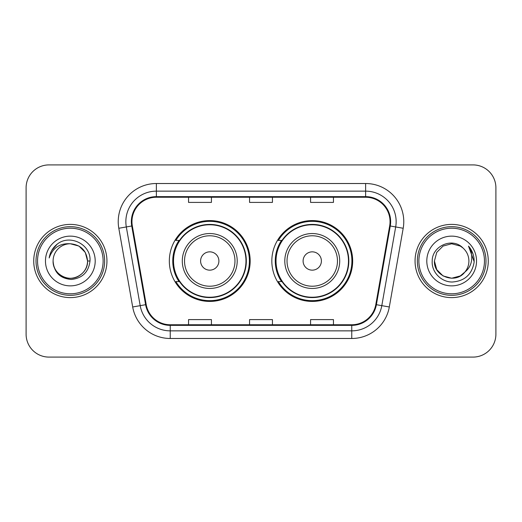 <?xml version="1.0" encoding="UTF-8"?>
<svg xmlns="http://www.w3.org/2000/svg" width="522" height="522" viewBox="0 0 522 522"><rect width="100%" height="100%" fill="white"/><g stroke="black" fill="none" stroke-linecap="round" stroke-linejoin="round"><path stroke-width="0.78" d="M271.832 261A40.422 40.422 0 0 0 312.254 301.422A40.422 40.422 0 0 0 352.67 261A40.422 40.422 0 0 0 312.254 220.578A40.422 40.422 0 0 0 271.832 261M169.33 261A40.422 40.422 0 0 0 209.746 301.422A40.422 40.422 0 0 0 250.168 261A40.422 40.422 0 0 0 209.746 220.578A40.422 40.422 0 0 0 169.33 261M179.02 281.593A36.99 36.99 0 0 1 179.02 240.407M281.521 281.593A36.99 36.99 0 0 1 281.521 240.407M26.1 187.783L26.1 334.217A22.877 22.877 0 0 0 48.977 357.094L473.023 357.094A22.877 22.877 0 0 0 495.9 334.217L495.9 187.783A22.877 22.877 0 0 0 473.023 164.906L48.977 164.906A22.877 22.877 0 0 0 26.1 187.783L26.1 334.217M33.728 261A36.605 36.605 0 0 0 70.333 297.605A36.605 36.605 0 0 0 106.945 261A36.605 36.605 0 0 0 70.333 224.395A36.605 36.605 0 0 0 33.728 261A36.605 36.605 0 0 0 70.333 297.605A36.605 36.605 0 0 0 106.945 261A36.605 36.605 0 0 0 70.333 224.395A36.605 36.605 0 0 0 33.728 261M415.055 261A36.605 36.605 0 0 0 451.667 297.605A36.605 36.605 0 0 0 488.272 261A36.605 36.605 0 0 0 451.667 224.395A36.605 36.605 0 0 0 415.055 261A36.605 36.605 0 0 0 451.667 297.605A36.605 36.605 0 0 0 488.272 261A36.605 36.605 0 0 0 451.667 224.395A36.605 36.605 0 0 0 415.055 261M131.955 221.648A24.403 24.403 0 0 1 156.365 197.244L365.635 197.244A24.403 24.403 0 0 1 389.673 225.882L375.794 304.594A24.403 24.403 0 0 1 351.756 324.756L170.244 324.756A24.403 24.403 0 0 1 146.206 304.594L132.327 225.882A24.403 24.403 0 0 1 131.955 221.648M131.348 221.648A25.017 25.017 0 0 0 131.727 225.993L145.605 304.698A25.017 25.017 0 0 0 170.244 325.369L351.756 325.369A25.017 25.017 0 0 0 376.395 304.698L390.273 225.993A25.017 25.017 0 0 0 365.635 196.631L156.365 196.631A25.017 25.017 0 0 0 131.348 221.648M118.807 228.271A38.132 38.132 0 0 1 156.365 183.516L365.635 183.516A38.132 38.132 0 0 1 403.193 228.271L389.314 306.975A38.132 38.132 0 0 1 351.756 338.484L170.244 338.484A38.132 38.132 0 0 1 132.686 306.975L118.807 228.271L126.317 226.946A30.504 30.504 0 0 1 156.365 191.143L365.635 191.143A30.504 30.504 0 0 1 395.683 226.946L381.804 305.651A30.504 30.504 0 0 1 351.756 330.857L170.244 330.857A30.504 30.504 0 0 1 140.196 305.651L126.317 226.946A30.504 30.504 0 0 1 125.854 221.648M473.023 164.906L48.977 164.906M48.977 357.094L473.023 357.094M495.9 334.217L495.9 187.783M249.562 197.244L249.562 202.405L272.438 202.405L272.438 197.244M188.546 197.244L188.546 202.405L211.43 202.405L211.43 197.244M310.57 197.244L310.57 202.405L333.454 202.405L333.454 197.244M272.438 324.756L272.438 319.594L249.562 319.594L249.562 324.756M211.43 324.756L211.43 319.594L188.546 319.594L188.546 324.756M333.454 324.756L333.454 319.594L310.57 319.594L310.57 324.756M103.128 261A32.795 32.795 0 0 0 70.333 228.205A32.795 32.795 0 0 0 37.538 261A32.795 32.795 0 0 0 70.333 293.795A32.795 32.795 0 0 0 103.128 261M104.654 261A34.322 34.322 0 0 0 70.333 226.678A34.322 34.322 0 0 0 36.011 261A34.322 34.322 0 0 0 70.333 295.322A34.322 34.322 0 0 0 104.654 261M89.993 261L87.572 261L85.262 252.38L78.953 246.071L70.333 243.761C80.806 244.779 86.554 250.527 87.572 261L85.262 252.38L78.953 246.071L70.333 243.761L78.953 246.071L85.262 252.38L87.572 261L85.262 252.38L78.953 246.071L70.333 243.761L78.953 246.071L85.262 252.38L87.572 261C87.344 267.499 84.466 272.477 78.953 275.929C68.206 282.813 52.507 273.75 53.094 261C53.89 272.321 59.958 278.474 71.292 279.466C82.404 278.259 88.642 272.106 89.993 261C91.33 244.511 69.909 233.823 57.231 244.12C52.742 247.709 50.06 252.328 49.179 257.979C52.729 247.865 59.782 243.128 70.333 243.761L78.953 246.071L85.262 252.38L87.572 261C88.166 273.75 72.46 282.813 61.713 275.929C56.2 272.477 53.329 267.499 53.094 261C52.507 273.75 68.206 282.813 78.953 275.929C84.466 272.477 87.344 267.499 87.572 261C87.344 267.499 84.466 272.477 78.953 275.929C68.206 282.813 52.507 273.75 53.094 261C53.329 267.499 56.2 272.477 61.713 275.929C72.46 282.813 88.166 273.75 87.572 261C88.166 273.75 72.46 282.813 61.713 275.929C56.2 272.477 53.329 267.499 53.094 261A17.239 17.239 0 0 1 70.333 243.761L78.953 246.071L85.262 252.38L87.572 261A17.239 17.239 0 0 0 87.565 260.374M45.466 261A24.867 24.867 0 0 0 70.333 285.867A24.867 24.867 0 0 0 95.2 261A24.867 24.867 0 0 0 70.333 236.133A24.867 24.867 0 0 0 45.466 261M51.704 250.534L57.231 244.12M51.678 250.586L51.893 250.201L51.678 250.586M218.901 261A9.155 9.155 0 0 0 209.746 251.845A9.155 9.155 0 0 0 200.598 261A9.155 9.155 0 0 0 209.746 270.155A9.155 9.155 0 0 0 218.901 261M237.203 261A27.457 27.457 0 0 0 209.746 233.543A27.457 27.457 0 0 0 182.295 261A27.457 27.457 0 0 0 209.746 288.457A27.457 27.457 0 0 0 237.203 261A27.457 27.457 0 0 1 209.746 288.457A27.457 27.457 0 0 1 182.295 261M245.973 261A36.227 36.227 0 0 0 209.746 224.773A36.227 36.227 0 0 0 173.526 261A36.227 36.227 0 0 0 209.746 297.227A36.227 36.227 0 0 0 245.973 261M249.405 261A39.659 39.659 0 0 1 175.855 281.593L179.529 281.593A36.566 36.566 0 0 0 246.319 261.085A36.566 36.566 0 0 0 179.529 240.407L175.855 240.407A39.659 39.659 0 0 1 249.405 261M321.402 261A9.155 9.155 0 0 0 312.254 251.845A9.155 9.155 0 0 0 303.099 261A9.155 9.155 0 0 0 312.254 270.155A9.155 9.155 0 0 0 321.402 261M339.705 261A27.457 27.457 0 0 0 312.254 233.543A27.457 27.457 0 0 0 284.797 261A27.457 27.457 0 0 0 312.254 288.457A27.457 27.457 0 0 0 339.705 261A27.457 27.457 0 0 1 312.254 288.457A27.457 27.457 0 0 1 284.797 261M348.474 261A36.227 36.227 0 0 0 312.254 224.773A36.227 36.227 0 0 0 276.027 261A36.227 36.227 0 0 0 312.254 297.227A36.227 36.227 0 0 0 348.474 261M351.906 261A39.659 39.659 0 0 1 278.356 281.593L282.03 281.593A36.566 36.566 0 0 0 348.82 261.085A36.566 36.566 0 0 0 282.03 240.407L278.356 240.407A39.659 39.659 0 0 1 351.906 261M460.287 275.929A17.239 17.239 0 0 0 464.939 272.001L460.287 275.929L451.667 278.239L443.047 275.929L436.738 269.62L434.428 261L436.738 252.38L443.047 246.071L451.667 243.761L460.287 246.071L462.962 247.976C452.378 236.884 432.007 246.019 432.203 261C431.394 272.086 441.234 282.095 452.222 282.017C464.6 281.123 471.895 274.546 474.113 262.292L474.152 261C474.087 255.343 472.201 250.377 468.502 246.103C471.32 250.717 472.306 255.682 471.477 261C470.72 265.444 468.541 269.111 464.939 272.001L460.287 275.929L451.667 278.239L443.047 275.929L436.738 269.62L434.428 261L436.738 269.62L443.047 275.929L451.667 278.239L460.287 275.929L464.939 272.001L460.287 275.929L451.667 278.239L443.047 275.929L436.738 269.62L434.428 261L436.738 269.62L443.047 275.929L451.667 278.239L460.287 275.929L464.939 272.001L460.287 275.929L451.667 278.239L443.047 275.929L436.738 269.62L434.428 261L436.738 269.62L443.047 275.929L451.667 278.239L460.287 275.929L464.939 272.001C467.542 268.791 468.867 265.124 468.906 261C468.808 255.8 466.825 251.454 462.962 247.976M484.462 261A32.795 32.795 0 0 0 451.667 228.205A32.795 32.795 0 0 0 418.872 261A32.795 32.795 0 0 0 451.667 293.795A32.795 32.795 0 0 0 484.462 261M485.989 261A34.322 34.322 0 0 0 451.667 226.678A34.322 34.322 0 0 0 417.346 261A34.322 34.322 0 0 0 451.667 295.322A34.322 34.322 0 0 0 485.989 261M434.428 261C433.541 276.327 455.269 284.359 464.587 272.412L464.939 272.001M426.8 261A24.867 24.867 0 0 0 451.667 285.867A24.867 24.867 0 0 0 476.534 261A24.867 24.867 0 0 0 451.667 236.133A24.867 24.867 0 0 0 426.8 261M468.671 246.293L474.139 261.652L468.502 246.103L472.997 253.894M474.139 261.652L468.502 246.103M365.635 183.516L365.635 196.631M126.317 226.946L131.727 225.993M170.244 338.484L170.244 325.369M351.756 325.369L351.756 338.484M376.395 304.698L389.314 306.975M132.686 306.975L145.605 304.698M390.273 225.993L403.193 228.271M156.365 183.516L156.365 196.631M234.972 261A25.219 25.219 0 0 0 209.746 235.781A25.219 25.219 0 0 0 184.527 261A25.219 25.219 0 0 0 209.746 286.219A25.219 25.219 0 0 0 234.972 261M337.473 261A25.219 25.219 0 0 0 312.254 235.781A25.219 25.219 0 0 0 287.028 261A25.219 25.219 0 0 0 312.254 286.219A25.219 25.219 0 0 0 337.473 261"/></g></svg>
